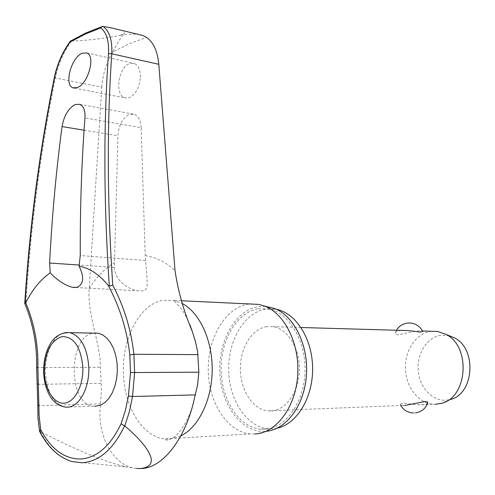 <?xml version="1.0" encoding="UTF-8"?>
<svg xmlns="http://www.w3.org/2000/svg" width="495" height="495" viewBox="0 0 495 495"><rect width="100%" height="100%" fill="white"/><g stroke="black" fill="none" stroke-linecap="round" stroke-linejoin="round"><path stroke-width="0.37" stroke-dasharray="2.48 1.86" d="M102.75 26.427L86.644 32.794L71.497 40.986C63.546 51.969 58.175 64.319 55.378 78.024C40.751 149.775 30.913 224.792 25.864 303.076L24.756 303.46M71.497 40.986C87.12 40.51 103.344 38.647 120.174 35.405L123.038 34.669C120.112 38.678 116.672 44.463 112.718 52.037L129.35 43.721L146.625 37.416M140.394 77.307C140.431 69.974 138.421 65.359 134.343 63.453L129.356 63.638C118.243 67.45 114.531 95.077 124.746 97.843L129.362 97.688C135.729 94.366 139.404 87.572 140.394 77.307M141.143 127.685C140.698 120.446 138.383 115.966 134.188 114.252L129.368 114.376C122.642 117.804 118.825 124.938 117.915 135.791L114.382 267.467C115.019 281.321 129.399 289.785 138.124 290.794L143.08 290.874L145.406 289.847L146.712 287.818L147.201 284.681L146.86 275.214L145.19 255.643L141.143 127.685L84.967 117.915M277.144 428.175L272.553 428.818L268.129 428.75C246.454 426.801 229.03 399.768 228.671 370.019C228.071 340.269 244.456 312.512 265.815 309.097L276.482 309.338M258.266 308.775L268.401 308.905C288.913 312.456 305.978 340.504 305.025 371.411C304.289 402.324 285.677 428.305 264.949 429.239L260.531 429.165C238.862 427.197 221.463 399.991 221.11 370.068C220.523 340.139 236.913 312.215 258.266 308.775M254.894 434.004L250.39 433.929C227.199 431.85 208.63 402.565 208.234 370.378C207.584 338.19 225.008 308.051 247.834 304.246L249.919 303.967M265.394 306.368L258.149 306.677C235.243 310.396 218.072 341.29 219.842 373.279C221.302 405.287 241.684 432.779 265.072 431.386L266.663 431.25L256.54 433.861M54.425 77.133L55.378 78.024L101.753 87.213L89.236 288.517C87.194 315.637 100.157 341.123 100.454 367.309L101.5 390.543L100.534 403.858C96.234 436.85 114.444 466.989 136.812 468.462L140.252 468.555M120.823 30.152C123.948 30.999 125.018 32.181 124.041 33.685L123.038 34.669L136.775 34.019M94.867 406.308L93.444 406.185C67.66 404.149 67.982 335.703 93.629 333.166L93.84 333.135M37.212 384.17L38.276 384.324L39.006 417.273L40.739 431.931L39.612 431.423M71.113 40.986L70.544 41.066M431.826 331.273L431.201 331.347C416.456 333.135 404.935 349.922 405.399 368.193C405.702 386.471 417.984 402.973 432.884 404.223L435.136 404.31M427.791 402.788C427.296 403.833 425.44 404.514 422.21 404.83L418.114 404.817L402.837 403.153L400.096 404.322L402.565 405.442L404.471 405.547M266.799 326.613C251.819 328.754 240.05 348.134 240.347 369.183C240.477 390.239 252.71 409.334 267.838 410.875L271.545 410.93C286.215 410.021 299.079 391.607 299.438 370.068C299.951 348.542 287.892 329.033 273.345 326.7L266.799 326.613M401.179 330.394L400.535 330.462C397.541 330.92 395.777 331.743 395.245 332.931C394.892 334.038 395.833 334.676 398.073 334.843L416.914 330.932L421.926 330.988L422.662 331.372M449.522 335.845L441.311 335.214C427.47 336.817 416.883 353.084 418.188 370.087C419.296 387.109 432.141 401.309 446.125 400.214L450.667 399.378L441.596 403.326M101.753 87.213C102.799 74.009 106.45 62.283 112.718 52.037M136.546 468.474L126.324 466.952C97.93 460.183 67.611 445.283 40.739 431.931M25.864 303.076C34.26 323.526 38.202 345.021 37.688 367.562L38.276 384.324L101.122 383.34M36.63 367.593L100.454 367.309M37.818 405.312L38.901 405.727L100.534 403.858M120.174 35.405L124.041 33.685M145.19 255.643C155.696 257.004 165.639 261.991 175.026 270.61M180.749 435.934L169.142 439.034L164.668 438.929C141.694 436.59 123.546 405.263 123.323 370.953C122.853 336.637 140.178 304.468 162.799 300.298L173.739 300.409L182.333 303.559M89.236 288.517C96.389 277.206 104.742 268.606 114.302 262.703M114.382 267.467L79.311 265.06M40.485 431.85C48.782 447.734 59.295 457.634 72.023 461.557L126.324 466.958M65.656 332.535L65.328 332.584C53.813 334.205 44.606 353.121 45.478 372.525C46.951 392.25 53.46 403.772 65.006 407.094L93.444 406.185M145.561 260.481L80.264 255.556M84.082 130.21L117.915 135.791M268.401 308.905L275.956 309.233M181.442 300.768L173.739 300.409L180.458 307.785C183.577 311.627 186.788 317.456 190.086 325.264M250.39 433.929L164.668 438.929L165.454 439.535C166.4 440.859 169.247 440.067 174.005 437.165C177.81 435.025 187.902 422.68 193.031 404.297M86.786 52.959L134.343 63.447M75.989 287.527L138.124 290.794M432.884 404.223L418.114 404.817M402.565 405.442L267.838 410.875M396.464 330.252L395.245 332.931M400.096 404.322L400.839 405.696M413.269 412.972L415.608 412.861M422.476 331.007L421.926 330.988M301.034 327.504L273.345 326.7M79.825 104.303L134.188 114.252M74.559 88.122L124.746 97.843M260.531 429.165L268.129 428.75"/><path stroke-width="0.74" d="M112.749 285.058L109.209 286.079L108.374 285.646C119.982 307.463 127.128 330.567 129.82 354.977L133.898 354.278C131.206 329.961 124.152 306.888 112.749 285.058C107.161 202.084 106.84 124.988 111.79 53.776C112.377 40.231 109.475 31.129 103.09 26.458L101.989 26.588L100.807 27.937C106.604 32.491 109.16 41.085 108.473 53.72C103.436 125.241 103.709 202.684 109.29 286.054M129.82 354.977L130.507 372.568L128.415 396.012L125.47 410.163L121.077 423.769L124.573 425.849C113.312 449.342 99.13 461.643 82.022 462.757L72.023 461.557C58.763 457.529 47.953 447.486 39.606 431.423L40.683 429.685L39.13 415.806L37.898 367.655C38.412 344.947 34.359 323.328 25.746 302.81L25.066 303.497C30.127 224.656 40.021 149.119 54.759 76.892C57.488 64.065 62.58 52.464 70.043 42.075L85.152 34.136L100.807 27.937M54.759 76.892L54.413 77.164C39.693 149.298 29.805 224.724 24.75 303.441L25.066 303.497M124.573 425.849L124.802 425.941C145.635 443.532 163.684 466.228 140.252 468.555C162.397 468.722 184.01 439.733 193.13 403.945L197.554 385.042L198.86 372.178L197.592 351.345L195.376 341.309L192.184 331.161C183.756 311.25 178.039 291.066 175.026 270.61L158.802 64.3L111.79 53.776L108.473 53.72M136.775 34.019L142.783 35.479L146.625 37.416C153.475 42.298 157.534 51.257 158.802 64.3M276.482 309.338C296.066 313.131 312.475 338.988 312.623 368.348C312.945 397.702 296.839 424.104 277.144 428.175M249.919 303.967L258.866 304.382L264.899 306.17C284.965 313.96 299.803 344.136 297.687 375.235C295.732 406.352 277.25 431.826 256.54 433.861L254.894 434.004M266.663 431.25C286.729 429.245 304.58 404.762 306.454 374.907C308.484 345.077 294.135 316.095 274.694 308.564L265.394 306.368M25.746 302.81C32.41 289.501 40.571 279.514 50.243 272.85L49.599 263.018C52.031 216.16 56.189 170.682 62.054 126.578C64.084 115.508 68.483 108.158 75.246 104.519L79.825 104.309C83.618 106.035 85.326 110.571 84.967 117.915C81.613 162.032 80.042 207.912 80.264 255.556L79.082 266.124C84.459 277.262 83.735 284.347 76.917 287.385L72.493 287.335C64.888 285.262 57.469 280.43 50.243 272.85M77.325 87.572L72.988 87.819C63.88 85.171 71.113 57.556 82.121 53.268L86.786 52.965C95.838 55.619 88.327 83.729 77.325 87.572M103.09 26.458L111.09 27.788L120.823 30.152M93.84 333.135L98.22 333.222L102.682 334.88L106.84 338.085L110.515 342.707L113.528 348.554L115.737 355.373L117.03 362.854L117.346 370.656L116.665 378.409L115.019 385.766L112.489 392.374L109.203 397.943L105.305 402.218L100.986 405.028L94.867 406.308M70.544 41.066L70.043 42.075M435.136 404.31L441.596 403.326C467.701 397.374 471.023 346.556 446.106 334.422L437.648 331.446L431.826 331.273M404.471 405.547L425.075 401.519L427.327 401.841L427.791 402.788C425.688 408.493 421.629 411.846 415.608 412.861M422.662 331.372L420.076 332.083L408.511 330.604L401.179 330.394M450.667 399.378C474.043 393.995 477.001 348.87 454.682 337.992L449.522 335.845M124.802 425.941L129.436 411.531L132.505 396.514L134.628 372.698L133.898 354.278L198.049 354.63M79.082 266.124C89.725 268.104 99.495 274.614 108.374 285.646M140.252 468.555L136.583 468.48M128.415 396.012L132.505 396.514L195.482 394.892M130.507 372.568L198.86 372.178M37.898 367.655L36.63 367.593L37.818 405.312L39.08 404.885M38.462 383.73L37.212 384.17M182.333 303.559C199.726 312.735 212.541 340.436 212.2 370.241C211.928 400.047 198.476 427.451 180.749 435.934M79.311 265.06L49.599 263.018M121.077 423.769C110.323 446.162 96.785 457.925 80.456 459.044C64.338 458.933 51.078 449.144 40.683 429.685M98.22 333.222L69.882 332.64C60.619 332.374 53.67 336.854 49.036 346.085C45.231 353.795 43.442 362.575 43.665 372.419C43.944 379.752 45.404 386.403 48.052 392.374C50.001 396.829 54.549 404.96 65.006 407.094L67.982 407.168C79.615 406.587 89.799 387.239 88.766 366.82C87.157 347.459 80.858 336.068 69.882 332.64L65.656 332.535M62.061 336.594C50.651 340.498 44.748 352.384 44.358 372.252C44.859 389.67 54.06 404.229 64.406 403.14C74.751 402.317 83.606 385.364 82.844 367.16C80.79 346.785 73.86 336.594 62.061 336.594M62.054 126.578L84.082 130.21M24.756 303.46C33.184 323.767 37.137 345.151 36.63 367.593M258.866 304.382L181.442 300.768M274.694 308.564L264.899 306.17M72.542 287.347L75.989 287.527M101.989 26.588L85.864 32.986L70.377 41.165M422.711 331.483C420.236 326.65 416.295 323.835 410.906 323.049C404.644 322.622 399.83 325.029 396.464 330.252M400.839 405.696C403.765 410.207 407.911 412.632 413.269 412.972M454.682 337.992L446.106 334.422M437.648 331.446L422.476 331.007M408.511 330.604L301.034 327.504M70.203 41.351C62.5 51.994 57.241 63.923 54.425 77.133M39.513 431.164L37.979 418.553L37.818 405.3M142.783 35.479L111.09 27.788M72.994 87.819L74.559 88.122M193.137 403.945L193.031 404.297M192.184 331.161L190.086 325.264"/></g></svg>

